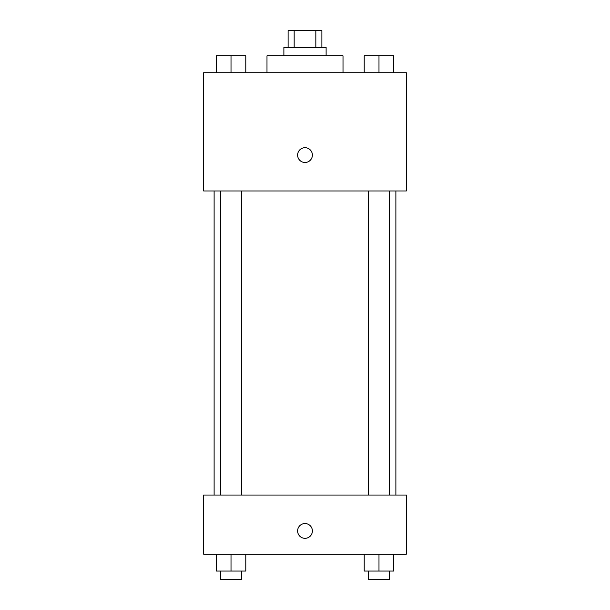 <?xml version="1.0" encoding="UTF-8"?>
<svg xmlns="http://www.w3.org/2000/svg" width="610" height="610" viewBox="0 0 610 610"><rect width="100%" height="100%" fill="white"/><g stroke="black" fill="none" stroke-linecap="round" stroke-linejoin="round"><path stroke-width="0.91" d="M294.165 47.389L294.165 30.5L288.111 30.5L288.111 47.389M294.165 30.5L321.889 30.5L321.889 47.389M315.835 47.389L315.835 30.5M283.886 55.838L283.886 47.389L326.114 47.389L326.114 55.838M343.011 72.727L343.011 55.838L266.989 55.838L266.989 72.727M203.648 72.727L406.351 72.727L406.351 190.976L203.648 190.976L203.648 72.727M297.611 155.085A7.389 7.389 0 0 1 308.698 148.688A7.389 7.389 0 0 1 308.698 161.482A7.389 7.389 0 0 1 297.611 155.085M203.648 495.038L406.351 495.038L406.351 554.162L203.648 554.162L203.648 495.038M305 538.325A7.389 7.389 0 0 1 298.603 527.238A7.389 7.389 0 0 1 311.397 527.238A7.389 7.389 0 0 1 305 538.325M364.208 554.162L364.208 571.051L393.77 571.051L393.77 554.162L393.77 571.051M378.985 571.051L378.985 554.162M389.546 571.051L389.546 579.5L368.432 579.5L368.432 571.051M216.23 554.162L216.23 571.051L245.792 571.051L245.792 554.162L245.792 571.051M231.015 571.051L231.015 554.162M241.568 571.051L241.568 579.5L220.454 579.5L220.454 571.051M364.208 72.727L364.208 55.838L393.77 55.838L393.77 72.727L393.77 55.838M378.985 72.727L378.985 55.838M389.546 55.838L368.432 55.838M216.23 72.727L216.23 55.838L245.792 55.838L245.792 72.727L245.792 55.838M231.015 72.727L231.015 55.838M241.568 55.838L220.454 55.838M395.882 495.038L395.882 190.976M214.118 495.038L214.118 190.976M368.432 190.976L368.432 495.038M389.546 190.976L389.546 495.038M241.568 495.038L241.568 190.976M220.454 495.038L220.454 190.976"/></g></svg>
